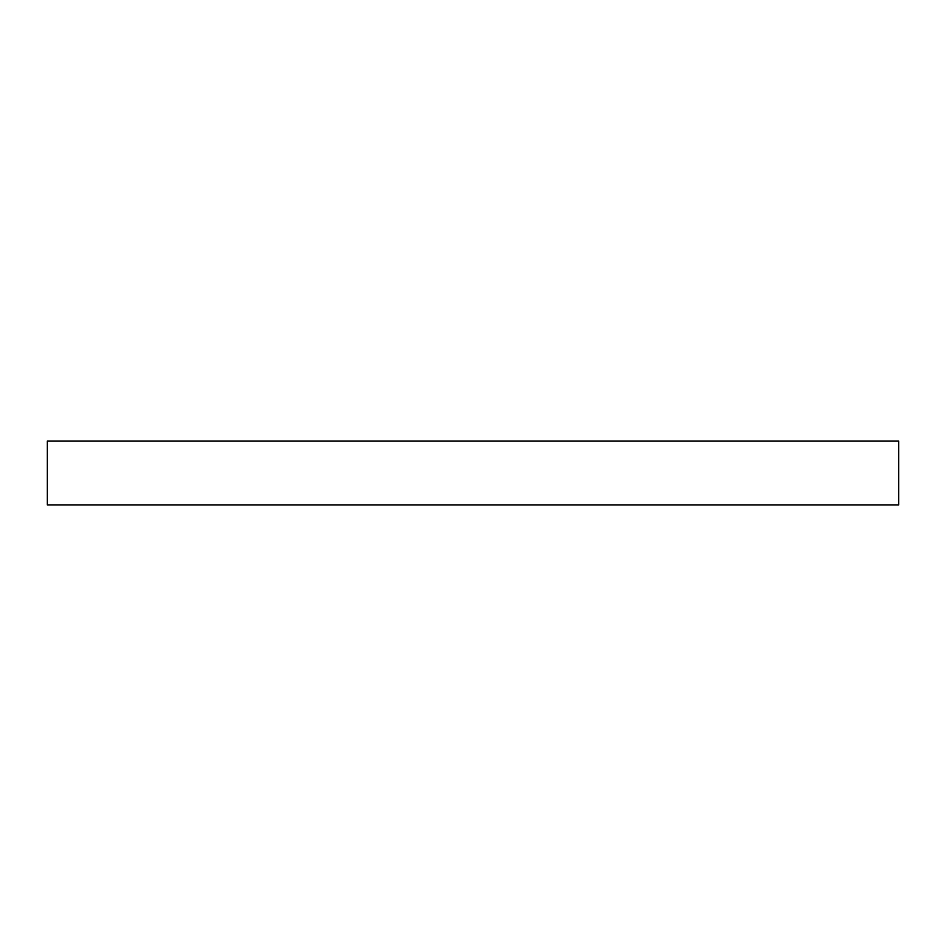 <?xml version="1.0" encoding="UTF-8"?>
<svg xmlns="http://www.w3.org/2000/svg" width="946" height="946" viewBox="0 0 946 946"><rect width="100%" height="100%" fill="white"/><g stroke="black" fill="none" stroke-linecap="round" stroke-linejoin="round"><path stroke-width="1.42" d="M898.7 504.928L898.7 441.073L47.3 441.073L47.3 504.928L898.7 504.928"/></g></svg>
